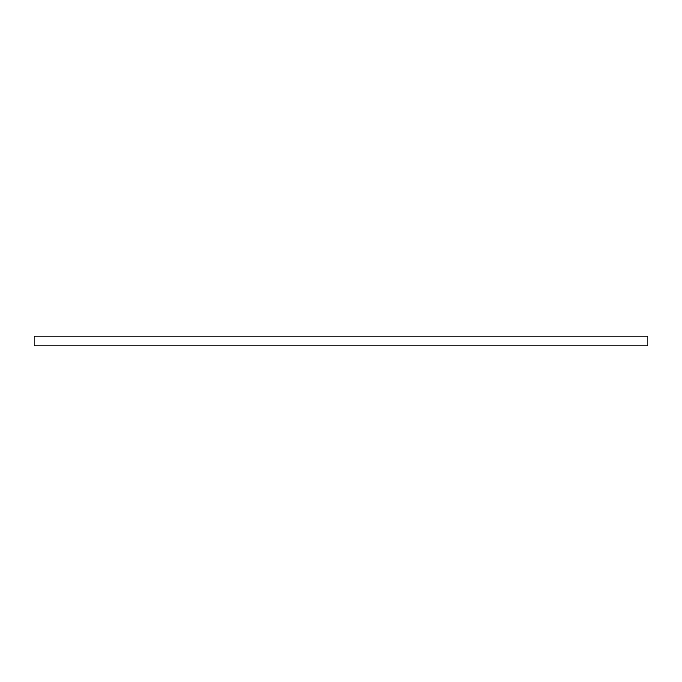 <?xml version="1.0" encoding="UTF-8"?>
<svg xmlns="http://www.w3.org/2000/svg" width="682" height="682" viewBox="0 0 682 682"><rect width="100%" height="100%" fill="white"/><g stroke="black" fill="none" stroke-linecap="round" stroke-linejoin="round"><path stroke-width="0.51" stroke-dasharray="3.41 2.56" d="M34.1 336.09L647.9 336.09L34.1 336.09M34.1 345.91L647.9 345.91"/><path stroke-width="1.02" d="M647.9 345.91L647.9 336.09L34.1 336.09L34.1 345.91L647.9 345.91L647.9 336.09L34.1 336.09L34.1 345.91L647.9 345.91L34.1 345.91"/></g></svg>

